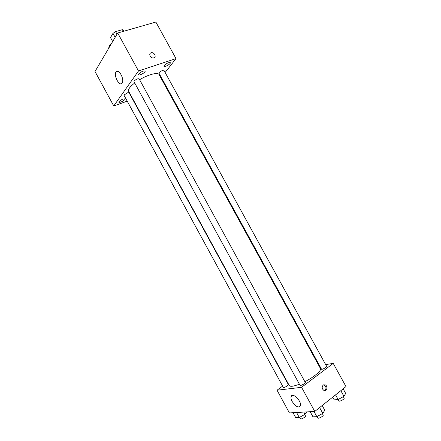 <?xml version="1.0" encoding="UTF-8"?>
<svg xmlns="http://www.w3.org/2000/svg" width="441" height="441" viewBox="0 0 441 441"><rect width="100%" height="100%" fill="white"/><g stroke="black" fill="none" stroke-linecap="round" stroke-linejoin="round"><path stroke-width="0.66" d="M112.67 41.537L110.515 37.601L112.968 33.362L115.581 31.614L122.394 29.674L123.563 30.33L124.031 31.184M115.145 37.342L112.968 33.362M123.331 31.388L122.394 29.674M116.997 34.2L115.581 31.614M111.986 42.705C109.781 44.855 108.723 46.652 108.811 48.086M127.223 101.165L113.756 105.95L95.008 71.503L117.703 33.003L155.866 22.05L176.009 58.603L165.132 72.489M138.744 73.934L138.54 74.705C139.069 76.034 145.921 72.269 145.089 71.106C143.336 70.703 141.225 71.646 138.744 73.934M118.998 101.601L118.838 102.202C119.274 103.337 125.657 99.936 124.941 98.949C123.276 98.657 121.297 99.539 118.998 101.601M164.201 65.466L163.947 66.282C164.449 67.55 171.097 63.796 170.303 62.694C168.677 62.324 166.648 63.25 164.201 65.466M113.756 105.95L138.496 70.973L117.703 33.003M122.085 83.068C119.654 87.064 113.398 75.698 115.983 71.988C118.287 67.694 124.764 79.182 122.157 82.952L122.085 83.068M161.29 77.396L160.893 77.903M132.917 99.142L132.609 99.253M138.496 70.973L176.009 58.603M151.092 52.832L151.197 52.799C154.256 51.862 156.908 57.231 153.711 57.892C150.734 58.774 148.082 53.631 151.092 52.832L151.197 52.799C154.256 51.862 156.908 57.231 153.705 57.892C150.734 58.78 148.077 53.631 151.092 52.832M134.125 81.05L133.97 81.629L300.023 385.335C300.332 386.217 305.861 383.174 305.282 382.441L139.119 78.823C137.735 78.526 136.071 79.27 134.125 81.05M163.98 70.4C163.611 69.424 158.358 72.357 158.986 73.195L321.489 369.145C321.776 369.982 327.2 367.066 326.649 366.366L163.98 70.4M124.224 94.898L124.086 95.41L283.343 387.407C284.043 387.667 285.393 387.132 287.394 385.809L288.381 384.602L129.059 92.742L127.482 92.814L124.224 94.898M304.874 381.685C314.124 377.033 321.853 370.412 320.453 368.516L159.063 74.573C157.994 71.993 148.27 74.485 139.61 79.716M134.709 82.985C129.93 86.717 127.896 89.468 128.607 91.248L289.29 385.577C290.261 386.873 293.629 386.41 299.395 384.188M282.626 386.096L277.042 390.219L301.583 387.314L333.231 363.378L325.678 364.608M319.543 365.606L318.909 365.71M277.042 390.219L289.417 412.936L314.769 411.425L345.992 386.57L333.231 363.378M314.769 411.425L301.583 387.314M292.19 401.531C291.11 399.485 290.751 397.826 291.115 396.542C292.35 391.801 302.102 401.542 300.398 405.891C298.441 408.123 295.707 406.674 292.19 401.531M323.165 385.087L325.072 384.806C328.148 385.792 327.112 391.834 324.074 390.544C321.93 388.984 321.627 387.165 323.165 385.087M323.655 384.806L324.102 384.916C326.467 386.84 326.605 388.753 324.51 390.66M293.045 412.721L295.74 417.666L299.285 417.5L305.007 414.314L306.688 411.911M305.007 414.314L303.788 412.081M299.285 417.5L296.567 412.511M304.698 414.485L305.497 415.957C306.131 416.806 300.828 419.771 300.448 418.779L299.643 417.302M310.166 411.701L312.983 416.855L316.831 416.673L322.784 413.355L324.785 410.273L322.184 405.522M322.784 413.355L319.615 407.567M316.831 416.673L313.986 411.475M322.338 413.603L323.154 415.091C323.832 416.017 318.292 419.066 317.878 417.991L317.079 416.53M332.707 397.148L334.195 399.866L338.126 399.54L343.925 396.31L345.694 393.455L343.148 388.83M343.925 396.31L340.832 390.676M338.126 399.54L335.562 394.871M343.296 396.657L344.129 398.173C344.779 399.055 339.344 401.966 338.953 400.946L338.164 399.518M115.983 71.988L118.083 71.31M324.102 384.916L325.072 384.806M292.664 395.368L291.115 396.542"/></g></svg>
